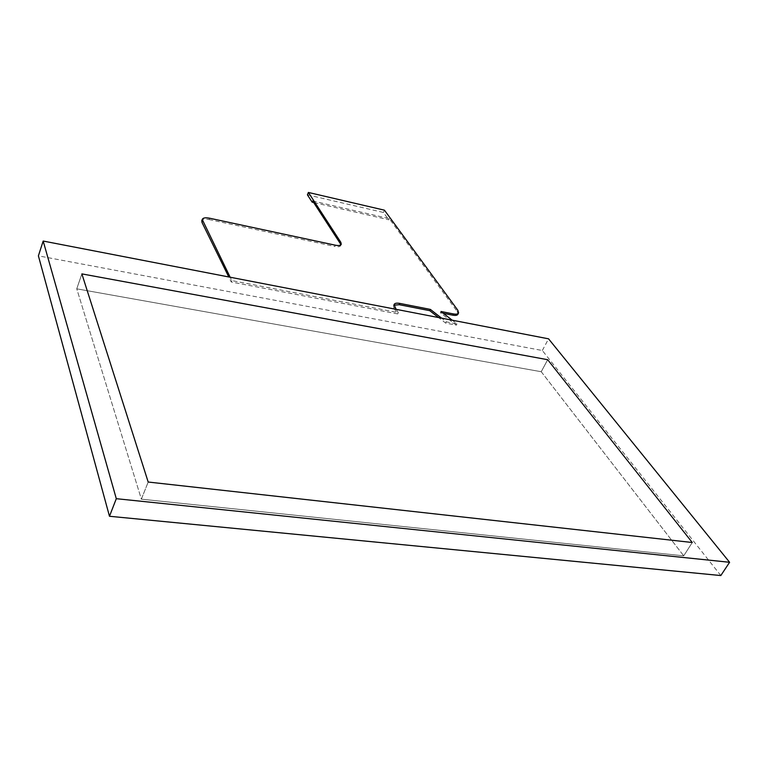 <?xml version="1.0" encoding="UTF-8"?>
<svg xmlns="http://www.w3.org/2000/svg" width="768" height="768" viewBox="0 0 768 768"><rect width="100%" height="100%" fill="white"/><g stroke="black" fill="none" stroke-linecap="round" stroke-linejoin="round"><path stroke-width="0.58" stroke-dasharray="3.84 2.88" d="M541.229 371.722L683.731 555.83L692.266 542.506L683.731 555.83L141.36 499.162L76.752 288.826L541.229 371.722L547.68 359.712L541.229 371.722L76.752 288.826L81.869 273.888L76.752 288.826L141.36 499.162L148.195 482.035L141.36 499.162L683.731 555.83L541.229 371.722M720.816 575.549L542.333 350.506L38.4 255.85M542.333 350.506L548.563 338.832M394.656 307.114L394.051 308.41L393.418 305.952L393.946 305.184M457.997 314.083L457.219 311.51L457.834 310.272M312.682 200.995L389.261 218.621L457.219 311.51M389.261 218.621L388.742 219.773L313.68 202.531M307.411 194.832L383.414 212.467L388.742 219.773M383.414 212.467L384.442 210.182M443.376 313.334L440.381 312.749L456.317 325.152L445.68 323.107L438.557 317.539M394.051 308.41L397.69 313.91L231.254 282L228.778 276.95M209.558 218.208L209.05 219.533C205.162 218.784 202.762 219.11 201.84 220.541M209.05 219.533L334.829 246.451L335.366 245.194M340.8 244.896L340.742 245.443C340.186 246.768 338.218 247.104 334.829 246.451M440.381 312.749L440.995 311.491M452.179 320.179L456.95 323.885L446.304 321.84L441.542 318.125M456.317 325.152L456.95 323.885M445.68 323.107L446.304 321.84M396.134 309.331L398.304 312.605L231.821 280.589L230.16 277.219M397.69 313.91L398.304 312.605M231.254 282L231.821 280.589M393.418 305.952L394.022 304.656M340.742 245.443L341.165 244.483"/><path stroke-width="1.15" d="M547.68 359.712L692.266 542.506L148.195 482.035L81.869 273.888L547.68 359.712L81.869 273.888L148.195 482.035L692.266 542.506L547.68 359.712M729.6 562.282L720.816 575.549L109.478 516.269L38.4 255.85L43.181 241.046L116.304 498.691L729.6 562.282L548.563 338.832L43.181 241.046M109.478 516.269L116.304 498.691M438.557 317.539L429.763 310.675L430.378 309.408L399.85 303.418C396.557 302.832 394.618 303.245 394.022 304.656L396.134 309.331M393.946 305.184L399.245 304.704L399.85 303.418M429.763 310.675L399.245 304.704M230.16 277.219L202.243 219.475C202.954 217.834 205.392 217.411 209.558 218.208L335.366 245.194C338.755 245.846 340.733 245.52 341.29 244.195L340.81 242.275L308.4 192.451L384.442 210.182L457.834 310.272L458.611 312.835C458.083 314.083 456.336 314.448 453.36 313.92L440.995 311.491L452.179 320.179M453.36 313.92L452.746 315.168C455.722 315.696 457.469 315.331 457.997 314.083L458.429 313.2M452.746 315.168L443.376 313.334M228.778 276.95L201.974 222.403L202.493 221.059M201.84 220.541L201.974 222.403M340.81 242.275L340.262 243.523L340.8 244.896M340.262 243.523L312.682 200.995L312.173 202.186L307.411 194.832L308.4 192.451M313.68 202.531L312.173 202.186M441.542 318.125L430.378 309.408M201.734 220.819L202.243 219.475"/></g></svg>
